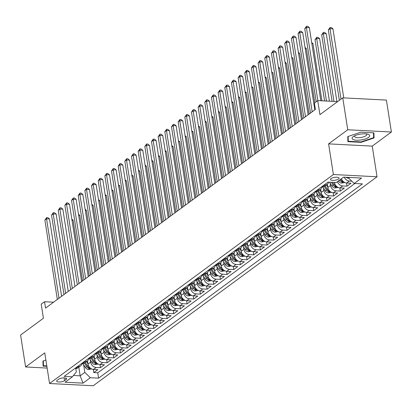 <?xml version="1.0" encoding="UTF-8"?>
<svg xmlns="http://www.w3.org/2000/svg" width="412" height="412" viewBox="0 0 412 412"><rect width="100%" height="100%" fill="white"/><g stroke="black" fill="none" stroke-linecap="round" stroke-linejoin="round"><path stroke-width="0.62" d="M331.016 178.602A4.383 1.447 171.1 0 0 330.46 179.472A4.383 1.447 171.1 0 0 333.797 180.358A4.383 1.447 171.1 0 0 338.566 178.988A4.383 1.447 171.1 0 0 339.117 178.118A4.383 1.447 171.1 0 0 335.785 177.232A4.383 1.447 171.1 0 0 331.016 178.602M391.4 132.01L386.399 100.08L342.753 97.84L347.754 129.77L328.596 143.876L333.396 174.528L377.042 176.769L372.242 146.116L391.4 132.01L347.754 129.77M333.396 174.528L49.558 383.515L93.205 385.756L377.042 176.769M49.558 383.515L44.754 352.863L25.601 366.968L47.138 368.071M25.601 366.968L20.6 335.038L43.42 318.234L41.221 304.185L44.553 301.733L45.552 308.119L315.401 109.432L314.402 103.046L317.729 100.595L319.933 114.644L342.753 97.84M87.473 360.845L87.977 364.079A5.48 4.367 53.6 0 0 93.498 369.43L97.804 369.652L93.807 372.592L93.308 369.415M90.274 359.748L90.645 362.117A5.48 4.367 53.6 0 0 96.161 367.468L100.466 367.689L99.972 364.507M100.466 367.689L104.468 364.744L100.162 364.522A5.48 4.367 53.6 0 1 94.642 359.171L94.137 355.937M100.796 351.029L101.306 354.269A5.48 4.367 53.6 0 0 106.821 359.619L111.132 359.836L107.13 362.781L106.636 359.604M107.46 346.126L107.97 349.361A5.48 4.367 53.6 0 0 113.485 354.711L117.791 354.933L113.794 357.873L113.295 354.696M114.124 341.218L114.629 344.453A5.48 4.367 53.6 0 0 120.15 349.803L124.455 350.025L120.459 352.971L119.959 349.793M120.788 336.316L121.293 339.55A5.48 4.367 53.6 0 0 126.814 344.901L131.119 345.122L127.123 348.063L126.623 344.885M127.452 331.408L127.957 334.642A5.48 4.367 53.6 0 0 133.478 339.993L137.783 340.214L133.782 343.16L133.287 339.982M134.111 326.5L134.621 329.739A5.48 4.367 53.6 0 0 140.137 335.09L144.442 335.311L140.446 338.252L139.946 335.074M140.775 321.597L141.28 324.831A5.48 4.367 53.6 0 0 146.801 330.182L151.106 330.403L147.11 333.344L146.61 330.167M147.439 316.689L147.944 319.923A5.48 4.367 53.6 0 0 153.465 325.274L157.77 325.495L153.774 328.441L153.274 325.264M154.103 311.786L154.608 315.02A5.48 4.367 53.6 0 0 160.129 320.371L164.434 320.593L160.433 323.533L159.938 320.356M160.762 306.878L161.272 310.112A5.48 4.367 53.6 0 0 166.788 315.463L171.093 315.685L167.097 318.631L166.602 315.453M167.427 301.97L167.936 305.21A5.48 4.367 53.6 0 0 173.452 310.56L177.757 310.782L173.761 313.723L173.261 310.545M174.091 297.067L174.595 300.302A5.48 4.367 53.6 0 0 180.116 305.653L184.422 305.874L180.425 308.82L179.926 305.637M180.755 292.159L181.259 295.394A5.48 4.367 53.6 0 0 186.78 300.745L191.086 300.966L187.084 303.912L186.59 300.734M187.414 287.257L187.923 290.491A5.48 4.367 53.6 0 0 193.439 295.842L197.75 296.063L193.748 299.004L193.254 295.826M194.078 282.349L194.588 285.583A5.48 4.367 53.6 0 0 200.103 290.934L204.409 291.155L200.412 294.101L199.913 290.923M200.742 277.441L201.247 280.68A5.48 4.367 53.6 0 0 206.767 286.031L211.073 286.252L207.076 289.193L206.577 286.016M207.406 272.538L207.911 275.772A5.48 4.367 53.6 0 0 213.431 281.123L217.737 281.344L213.74 284.29L213.241 281.108M214.07 267.63L214.575 270.869A5.48 4.367 53.6 0 0 220.096 276.22L224.401 276.437L220.399 279.382L219.905 276.205M220.729 262.727L221.239 265.961A5.48 4.367 53.6 0 0 226.755 271.312L231.06 271.534L227.064 274.474L226.564 271.297M227.393 257.819L227.898 261.053A5.48 4.367 53.6 0 0 233.419 266.404L237.724 266.626L233.728 269.572L233.228 266.394M234.057 252.917L234.562 256.151A5.48 4.367 53.6 0 0 240.083 261.502L244.388 261.723L240.392 264.664L239.892 261.486M240.721 248.009L241.226 251.243A5.48 4.367 53.6 0 0 246.747 256.594L251.052 256.815L247.051 259.761L246.556 256.578M247.38 243.101L247.89 246.34A5.48 4.367 53.6 0 0 253.406 251.691L257.711 251.907L253.715 254.853L253.22 251.675M254.044 238.198L254.554 241.432A5.48 4.367 53.6 0 0 260.07 246.783L264.375 247.004L260.379 249.945L259.879 246.767M260.708 233.29L261.213 236.524A5.48 4.367 53.6 0 0 266.734 241.875L271.039 242.096L267.043 245.042L266.543 241.865M267.373 228.387L267.877 231.621A5.48 4.367 53.6 0 0 273.398 236.972L277.703 237.194L273.702 240.134L273.207 236.957M274.031 223.479L274.541 226.713A5.48 4.367 53.6 0 0 280.057 232.064L284.368 232.286L280.366 235.231L279.872 232.054M280.696 218.571L281.205 221.81A5.48 4.367 53.6 0 0 286.721 227.161L291.026 227.383L287.03 230.323L286.531 227.146M287.36 213.668L287.864 216.903A5.48 4.367 53.6 0 0 293.385 222.253L297.691 222.475L293.694 225.421L293.195 222.238M294.024 208.76L294.529 211.995A5.48 4.367 53.6 0 0 300.049 217.345L304.355 217.567L300.358 220.513L299.859 217.335M300.688 203.858L301.193 207.092A5.48 4.367 53.6 0 0 306.713 212.443L311.019 212.664L307.017 215.605L306.523 212.427M307.347 198.95L307.857 202.184A5.48 4.367 53.6 0 0 313.372 207.535L317.678 207.756L313.681 210.702L313.182 207.524M314.011 194.042L314.516 197.281A5.48 4.367 53.6 0 0 320.036 202.632L324.342 202.853L320.345 205.794L319.846 202.616M320.675 189.139L321.18 192.373A5.48 4.367 53.6 0 0 326.701 197.724L331.006 197.945L327.01 200.891L326.51 197.708M327.339 184.231L327.844 187.465A5.48 4.367 53.6 0 0 333.365 192.816L337.67 193.037L333.668 195.983L333.174 192.806M334.493 182.454L334.508 182.562A5.48 4.367 53.6 0 0 340.024 187.913L344.329 188.135L340.333 191.075L339.838 187.898M341.44 178.731A5.48 4.367 53.6 0 0 346.688 183.005L350.993 183.227L346.997 186.173L346.497 182.995M64.535 380.662L66.002 379.586A4.244 1.401 171.1 0 0 66.538 378.741A4.244 1.401 171.1 0 0 63.304 377.881A4.244 1.401 171.1 0 0 58.684 379.21L57.222 380.286A4.244 1.401 171.1 0 0 56.681 381.131A4.244 1.401 171.1 0 0 59.915 381.986A4.244 1.401 171.1 0 0 64.535 380.662L64.097 377.866M78.81 367.226L80.16 375.821L84.82 372.386L90.341 377.737L98.597 378.159L362.447 183.891L354.191 183.464L361.52 178.066L343.587 177.15L336.259 182.547L328.003 182.119L64.154 376.393L72.409 376.815L76.328 371.948L75.787 368.513M90.341 377.737L83.013 383.134L65.081 382.212L72.409 376.815M330.136 183.134L330.512 185.503L327.844 187.465M323.477 188.042L323.847 190.411L321.18 192.373M316.813 192.95L317.183 195.319L314.516 197.281M310.148 197.853L310.519 200.222L307.857 202.184M303.484 202.761L303.855 205.13L301.193 207.092M296.825 207.663L297.196 210.032L294.529 211.995M290.161 212.571L290.532 214.94L287.864 216.903M283.497 217.479L283.868 219.848L281.205 221.81M276.833 222.382L277.204 224.751L274.541 226.713M270.174 227.29L270.545 229.659L267.877 231.621M263.51 232.193L263.881 234.562L261.213 236.524M256.846 237.101L257.217 239.47L254.554 241.432M250.182 242.009L250.553 244.378L247.89 246.34M243.518 246.912L243.894 249.281L241.226 251.243M236.859 251.82L237.23 254.189L234.562 256.151M230.195 256.722L230.565 259.091L227.898 261.053M223.531 261.63L223.901 263.999L221.239 265.961M216.867 266.533L217.237 268.902L214.575 270.869M210.208 271.441L210.578 273.81L207.911 275.772M203.543 276.349L203.914 278.718L201.247 280.68M196.879 281.252L197.25 283.621L194.588 285.583M190.215 286.16L190.586 288.529L187.923 290.491M183.556 291.063L183.927 293.432L181.259 295.394M176.892 295.971L177.263 298.339L174.595 300.302M170.228 300.878L170.599 303.247L167.936 305.21M163.564 305.781L163.935 308.15L161.272 310.112M156.9 310.689L157.276 313.058L154.608 315.02M150.241 315.592L150.612 317.961L147.944 319.923M143.577 320.5L143.948 322.869L141.28 324.831M136.913 325.408L137.284 327.777L134.621 329.739M130.249 330.311L130.619 332.68L127.957 334.642M123.59 335.219L123.96 337.588L121.293 339.55M116.926 340.121L117.296 342.49L114.629 344.453M110.261 345.029L110.632 347.398L107.97 349.361M103.597 349.932L103.968 352.306L101.306 354.269M96.938 354.84L97.309 357.209L94.642 359.171M93.807 372.592L97.757 372.798L354.856 183.5M351.827 181.172L349.355 181.043A5.48 4.367 -126.4 0 1 344.267 177.186M346.997 186.173L342.691 185.951A5.48 4.367 -126.4 0 1 337.443 181.671M340.333 191.075L336.027 190.854A5.48 4.367 -126.4 0 1 330.512 185.503M333.668 195.983L329.363 195.762A5.48 4.367 -126.4 0 1 323.847 190.411M327.01 200.891L322.704 200.67A5.48 4.367 -126.4 0 1 317.183 195.319M320.345 205.794L316.04 205.573A5.48 4.367 -126.4 0 1 310.519 200.222M313.681 210.702L309.376 210.481A5.48 4.367 -126.4 0 1 303.855 205.13M307.017 215.605L302.712 215.383A5.48 4.367 -126.4 0 1 297.196 210.032M300.358 220.513L296.048 220.291A5.48 4.367 -126.4 0 1 290.532 214.94M293.694 225.421L289.389 225.199A5.48 4.367 -126.4 0 1 283.868 219.848M287.03 230.323L282.725 230.102A5.48 4.367 -126.4 0 1 277.204 224.751M280.366 235.231L276.061 235.01A5.48 4.367 -126.4 0 1 270.545 229.659M273.702 240.134L269.397 239.913A5.48 4.367 -126.4 0 1 263.881 234.562M267.043 245.042L262.738 244.821A5.48 4.367 -126.4 0 1 257.217 239.47M260.379 249.945L256.073 249.729A5.48 4.367 -126.4 0 1 250.553 244.378M253.715 254.853L249.409 254.631A5.48 4.367 -126.4 0 1 243.894 249.281M247.051 259.761L242.745 259.539A5.48 4.367 -126.4 0 1 237.23 254.189M240.392 264.664L236.086 264.442A5.48 4.367 -126.4 0 1 230.565 259.091M233.728 269.572L229.422 269.35A5.48 4.367 -126.4 0 1 223.901 263.999M227.064 274.474L222.758 274.253A5.48 4.367 -126.4 0 1 217.237 268.902M220.399 279.382L216.094 279.161A5.48 4.367 -126.4 0 1 210.578 273.81M213.74 284.29L209.43 284.069A5.48 4.367 -126.4 0 1 203.914 278.718M207.076 289.193L202.771 288.972A5.48 4.367 -126.4 0 1 197.25 283.621M200.412 294.101L196.107 293.88A5.48 4.367 -126.4 0 1 190.586 288.529M193.748 299.004L189.443 298.782A5.48 4.367 -126.4 0 1 183.927 293.432M187.084 303.912L182.779 303.69A5.48 4.367 -126.4 0 1 177.263 298.339M180.425 308.82L176.12 308.598A5.48 4.367 -126.4 0 1 170.599 303.247M173.761 313.723L169.456 313.501A5.48 4.367 -126.4 0 1 163.935 308.15M167.097 318.631L162.792 318.409A5.48 4.367 -126.4 0 1 157.276 313.058M160.433 323.533L156.127 323.312A5.48 4.367 -126.4 0 1 150.612 317.961M153.774 328.441L149.468 328.22A5.48 4.367 -126.4 0 1 143.948 322.869M147.11 333.344L142.804 333.128A5.48 4.367 -126.4 0 1 137.284 327.777M140.446 338.252L136.14 338.031A5.48 4.367 -126.4 0 1 130.619 332.68M133.782 343.16L129.476 342.938A5.48 4.367 -126.4 0 1 123.96 337.588M127.123 348.063L122.812 347.841A5.48 4.367 -126.4 0 1 117.296 342.49M120.459 352.971L116.153 352.749A5.48 4.367 -126.4 0 1 110.632 347.398M113.794 357.873L109.489 357.657A5.48 4.367 -126.4 0 1 103.968 352.306M107.13 362.781L102.825 362.56A5.48 4.367 -126.4 0 1 97.309 357.209M77.569 366.51L78.234 366.546A5.48 4.367 53.6 0 0 80.68 365.851A5.48 4.367 53.6 0 0 82.101 363.595M74.907 368.472L75.566 368.508A5.48 4.367 53.6 0 0 78.012 367.813L80.68 365.851M81.566 363.569L82.23 363.6A5.48 4.367 53.6 0 0 84.676 362.905L87.344 360.943A5.48 4.367 -126.4 0 1 84.893 361.638L84.233 361.607M88.23 358.661L88.894 358.697A5.48 4.367 53.6 0 0 91.34 357.997L94.008 356.035A5.48 4.367 -126.4 0 1 91.557 356.735L90.898 356.699M94.894 353.759L95.553 353.79A5.48 4.367 53.6 0 0 98.005 353.094L100.667 351.132A5.48 4.367 -126.4 0 1 98.221 351.827L97.556 351.797M101.558 348.851L102.217 348.887A5.48 4.367 53.6 0 0 104.669 348.186L107.331 346.224A5.48 4.367 -126.4 0 1 104.885 346.925L104.221 346.889M108.217 343.943L108.881 343.979A5.48 4.367 53.6 0 0 111.328 343.284L113.995 341.321A5.48 4.367 -126.4 0 1 111.544 342.017L110.885 341.981M114.881 339.04L115.545 339.076A5.48 4.367 53.6 0 0 117.992 338.376L120.659 336.413A5.48 4.367 -126.4 0 1 118.208 337.109L117.549 337.078M121.545 334.132L122.21 334.168A5.48 4.367 53.6 0 0 124.656 333.468L127.318 331.506A5.48 4.367 -126.4 0 1 124.872 332.206L124.213 332.17M128.209 329.229L128.868 329.26A5.48 4.367 53.6 0 0 131.32 328.565L133.982 326.603A5.48 4.367 -126.4 0 1 131.536 327.298L130.872 327.267M134.873 324.321L135.533 324.357A5.48 4.367 53.6 0 0 137.979 323.657L140.647 321.695A5.48 4.367 -126.4 0 1 138.2 322.395L137.536 322.359M141.532 319.418L142.197 319.449A5.48 4.367 53.6 0 0 144.643 318.754L147.311 316.792A5.48 4.367 -126.4 0 1 144.859 317.487L144.2 317.456M148.196 314.511L148.861 314.547A5.48 4.367 53.6 0 0 151.307 313.846L153.97 311.884A5.48 4.367 -126.4 0 1 151.523 312.584L150.864 312.548M154.861 309.603L155.52 309.639A5.48 4.367 53.6 0 0 157.971 308.943L160.634 306.976A5.48 4.367 -126.4 0 1 158.187 307.676L157.523 307.64M161.525 304.7L162.184 304.731A5.48 4.367 53.6 0 0 164.63 304.035L167.298 302.073A5.48 4.367 -126.4 0 1 164.852 302.769L164.187 302.738M168.184 299.792L168.848 299.828A5.48 4.367 53.6 0 0 171.294 299.127L173.962 297.165A5.48 4.367 -126.4 0 1 171.51 297.866L170.851 297.83M174.848 294.889L175.512 294.92A5.48 4.367 53.6 0 0 177.958 294.225L180.626 292.262A5.48 4.367 -126.4 0 1 178.175 292.958L177.515 292.927M181.512 289.981L182.171 290.017A5.48 4.367 53.6 0 0 184.622 289.317L187.285 287.355A5.48 4.367 -126.4 0 1 184.839 288.055L184.174 288.019M188.176 285.073L188.835 285.109A5.48 4.367 53.6 0 0 191.286 284.414L193.949 282.452A5.48 4.367 -126.4 0 1 191.503 283.147L190.838 283.111M194.84 280.17L195.499 280.201A5.48 4.367 53.6 0 0 197.945 279.506L200.613 277.544A5.48 4.367 -126.4 0 1 198.162 278.239L197.502 278.208M201.499 275.262L202.163 275.298A5.48 4.367 53.6 0 0 204.609 274.598L207.277 272.636A5.48 4.367 -126.4 0 1 204.826 273.336L204.167 273.3M208.163 270.36L208.827 270.39A5.48 4.367 53.6 0 0 211.274 269.695L213.936 267.733A5.48 4.367 -126.4 0 1 211.49 268.428L210.831 268.397M214.827 265.452L215.486 265.488A5.48 4.367 53.6 0 0 217.938 264.787L220.6 262.825A5.48 4.367 -126.4 0 1 218.154 263.526L217.49 263.489M221.491 260.544L222.15 260.58A5.48 4.367 53.6 0 0 224.597 259.884L227.264 257.922A5.48 4.367 -126.4 0 1 224.818 258.618L224.154 258.582M228.15 255.641L228.815 255.672A5.48 4.367 53.6 0 0 231.261 254.977L233.928 253.014A5.48 4.367 -126.4 0 1 231.477 253.71L230.818 253.679M234.814 250.733L235.479 250.769A5.48 4.367 53.6 0 0 237.925 250.069L240.587 248.106A5.48 4.367 -126.4 0 1 238.141 248.807L237.482 248.771M241.478 245.83L242.138 245.861A5.48 4.367 53.6 0 0 244.589 245.166L247.252 243.204A5.48 4.367 -126.4 0 1 244.805 243.899L244.141 243.868M248.142 240.922L248.802 240.958A5.48 4.367 53.6 0 0 251.248 240.258L253.916 238.296A5.48 4.367 -126.4 0 1 251.469 238.996L250.805 238.96M254.801 236.019L255.466 236.05A5.48 4.367 53.6 0 0 257.912 235.355L260.58 233.393A5.48 4.367 -126.4 0 1 258.128 234.088L257.469 234.052M261.466 231.111L262.13 231.147A5.48 4.367 53.6 0 0 264.576 230.447L267.244 228.485A5.48 4.367 -126.4 0 1 264.792 229.18L264.133 229.149M268.13 226.203L268.789 226.24A5.48 4.367 53.6 0 0 271.24 225.539L273.903 223.577A5.48 4.367 -126.4 0 1 271.457 224.277L270.792 224.241M274.794 221.301L275.453 221.332A5.48 4.367 53.6 0 0 277.904 220.636L280.567 218.674A5.48 4.367 -126.4 0 1 278.121 219.369L277.456 219.338M281.458 216.393L282.117 216.429A5.48 4.367 53.6 0 0 284.563 215.728L287.231 213.766A5.48 4.367 -126.4 0 1 284.785 214.467L284.12 214.431M288.117 211.49L288.781 211.521A5.48 4.367 53.6 0 0 291.227 210.826L293.895 208.863A5.48 4.367 -126.4 0 1 291.444 209.559L290.784 209.528M294.781 206.582L295.445 206.618A5.48 4.367 53.6 0 0 297.891 205.918L300.554 203.955A5.48 4.367 -126.4 0 1 298.108 204.656L297.449 204.62M301.445 201.674L302.104 201.71A5.48 4.367 53.6 0 0 304.556 201.015L307.218 199.053A5.48 4.367 -126.4 0 1 304.772 199.748L304.108 199.712M308.109 196.771L308.768 196.802A5.48 4.367 53.6 0 0 311.214 196.107L313.882 194.145A5.48 4.367 -126.4 0 1 311.436 194.84L310.772 194.809M314.768 191.863L315.432 191.899A5.48 4.367 53.6 0 0 317.879 191.199L320.546 189.237A5.48 4.367 -126.4 0 1 318.095 189.937L317.436 189.901M321.432 186.96L322.096 186.991A5.48 4.367 53.6 0 0 324.543 186.296L327.205 184.334A5.48 4.367 -126.4 0 1 324.759 185.029L324.1 184.998M83.61 364.651L84.82 372.386M337.624 101.615L317.729 100.595M53.596 302.197L44.553 301.733M73.485 375.476L80.16 375.821L83.013 383.134M348.562 177.402L348.67 178.113L349.567 177.454M97.757 372.798L98.597 378.159M88.765 358.692A5.48 4.367 -126.4 0 1 87.344 360.943M95.43 353.784A5.48 4.367 -126.4 0 1 94.008 356.035M102.088 348.876A5.48 4.367 -126.4 0 1 100.667 351.132M108.753 343.974A5.48 4.367 -126.4 0 1 107.331 346.224M115.417 339.066A5.48 4.367 -126.4 0 1 113.995 341.321M122.081 334.163A5.48 4.367 -126.4 0 1 120.659 336.413M128.745 329.255A5.48 4.367 -126.4 0 1 127.318 331.506M135.404 324.347A5.48 4.367 -126.4 0 1 133.982 326.603M142.068 319.444A5.48 4.367 -126.4 0 1 140.647 321.695M148.732 314.536A5.48 4.367 -126.4 0 1 147.311 316.792M155.396 309.633A5.48 4.367 -126.4 0 1 153.97 311.884M162.055 304.726A5.48 4.367 -126.4 0 1 160.634 306.976M168.719 299.823A5.48 4.367 -126.4 0 1 167.298 302.073M175.383 294.915A5.48 4.367 -126.4 0 1 173.962 297.165M182.047 290.007A5.48 4.367 -126.4 0 1 180.626 292.262M188.706 285.104A5.48 4.367 -126.4 0 1 187.285 287.355M195.37 280.196A5.48 4.367 -126.4 0 1 193.949 282.452M202.035 275.293A5.48 4.367 -126.4 0 1 200.613 277.544M208.699 270.385A5.48 4.367 -126.4 0 1 207.277 272.636M215.363 265.477A5.48 4.367 -126.4 0 1 213.936 267.733M222.022 260.575A5.48 4.367 -126.4 0 1 220.6 262.825M228.686 255.667A5.48 4.367 -126.4 0 1 227.264 257.922M235.35 250.764A5.48 4.367 -126.4 0 1 233.928 253.014M242.014 245.856A5.48 4.367 -126.4 0 1 240.587 248.106M248.673 240.948A5.48 4.367 -126.4 0 1 247.252 243.204M255.337 236.045A5.48 4.367 -126.4 0 1 253.916 238.296M262.001 231.137A5.48 4.367 -126.4 0 1 260.58 233.393M268.665 226.234A5.48 4.367 -126.4 0 1 267.244 228.485M275.324 221.326A5.48 4.367 -126.4 0 1 273.903 223.577M281.988 216.418A5.48 4.367 -126.4 0 1 280.567 218.674M288.652 211.516A5.48 4.367 -126.4 0 1 287.231 213.766M295.316 206.608A5.48 4.367 -126.4 0 1 293.895 208.863M301.981 201.705A5.48 4.367 -126.4 0 1 300.554 203.955M308.639 196.797A5.48 4.367 -126.4 0 1 307.218 199.053M315.304 191.894A5.48 4.367 -126.4 0 1 313.882 194.145M321.968 186.986A5.48 4.367 -126.4 0 1 320.546 189.237M328.611 182.15A5.48 4.367 -126.4 0 1 327.205 184.334M354.191 183.464L348.67 178.113M45.881 360.042L42.941 361.036L43.085 366.108L46.86 366.299M328.596 143.876L372.242 146.116M360.773 132.195L347.769 136.593L347.913 141.666L361.056 142.341L374.06 137.943L373.916 132.87L360.773 132.195M373.519 134.508L374.06 137.943M360.994 141.924L361.056 142.341M61.609 296.295L49.502 218.973L46.556 218.818L58.988 298.226M44.887 220.044L46.68 217.572L46.556 218.818L44.887 220.044L57.325 299.452M46.68 217.572L47.859 217.634L49.502 218.973M87.941 363.853L86.541 361.535M91.655 368.956L88.369 369.518A3.631 2.894 -126.4 0 1 85.346 367.514L82.956 363.58M82.596 280.845L73.099 220.183L71.976 220.126M84.47 363.049L86.613 366.582A3.631 2.894 53.6 0 0 88.729 368.385L89.898 368.24L89.528 367.792A3.631 2.894 -126.4 0 1 87.411 365.995L85.274 362.467M71.822 219.148L73.099 220.183M46.793 365.887L43.445 365.712L43.311 360.907M42.992 362.792L43.445 365.712M353.29 139.575A8.904 2.941 171.1 0 0 365.351 138.947A8.904 2.941 171.1 0 0 368.457 134.446A8.904 2.941 171.1 0 0 367.597 134.157A8.904 2.941 171.1 0 0 353.599 136.351A8.904 2.941 171.1 0 0 353.29 139.575M354.917 135.651A6.092 2.014 171.1 0 0 354.619 136.444A6.092 2.014 171.1 0 0 355.443 137.258A6.092 2.014 171.1 0 0 362.375 137.206A6.092 2.014 171.1 0 0 366.659 134.559A6.092 2.014 171.1 0 0 366.129 133.895M373.473 132.849L373.612 137.665L361.015 141.924L348.274 141.27L348.14 136.465M347.821 138.35L348.274 141.27M68.274 291.387L56.166 214.065L53.215 213.916L65.652 293.318M51.551 215.141L53.344 212.664L53.215 213.916L51.551 215.141L63.984 294.544M53.344 212.664L54.523 212.726L56.166 214.065M74.938 286.479L62.83 209.157L59.879 209.008L72.316 288.41M58.216 210.233L60.003 207.761L59.879 209.008L58.216 210.233L70.648 289.641M60.003 207.761L61.187 207.823L62.83 209.157M81.602 281.576L69.494 204.254L66.543 204.1L78.975 283.507M64.88 205.331L66.667 202.853L66.543 204.1L64.88 205.331L77.312 284.733M66.667 202.853L67.846 202.915L69.494 204.254M88.266 276.668L76.153 199.346L73.207 199.197L85.639 278.6M71.539 200.423L73.331 197.951L73.207 199.197L71.539 200.423L83.976 279.825M73.331 197.951L74.51 198.007L76.153 199.346M94.605 358.945L93.2 356.627M98.319 364.053L95.033 364.61A3.631 2.894 -126.4 0 1 92.01 362.606L89.62 358.672M89.26 275.937L79.758 215.275L78.641 215.219M91.129 358.141L93.272 361.674A3.631 2.894 53.6 0 0 95.388 363.477L96.557 363.338L96.192 362.89A3.631 2.894 -126.4 0 1 94.075 361.087L91.938 357.559M78.486 214.24L79.758 215.275M101.27 354.042L99.864 351.724M104.983 359.146L101.697 359.707A3.631 2.894 -126.4 0 1 98.669 357.704L96.284 353.764M95.924 271.029L86.422 210.372L85.305 210.311M97.793 353.238L99.936 356.771A3.631 2.894 53.6 0 0 102.052 358.569L103.221 358.43L102.856 357.982A3.631 2.894 -126.4 0 1 100.739 356.179L98.597 352.657M85.15 209.337L86.422 210.372M107.934 349.134L106.528 346.816M111.642 354.243L108.361 354.799A3.631 2.894 -126.4 0 1 105.333 352.796L102.949 348.861M102.583 266.126L93.086 205.464L91.969 205.408M104.457 348.331L106.6 351.863A3.631 2.894 53.6 0 0 108.716 353.666L109.886 353.522L109.515 353.079A3.631 2.894 -126.4 0 1 107.398 351.276L105.261 347.749M91.814 204.429L93.086 205.464M114.593 344.226L113.192 341.914M118.306 349.335L115.025 349.896A3.631 2.894 -126.4 0 1 111.997 347.888L109.613 343.953M109.247 261.218L99.75 200.556L98.628 200.5M111.122 343.423L113.264 346.956A3.631 2.894 53.6 0 0 115.381 348.758L116.55 348.619L116.179 348.171A3.631 2.894 -126.4 0 1 114.062 346.368L111.925 342.846M98.478 199.521L99.75 200.556M94.925 271.766L82.817 194.443L79.871 194.289L92.303 273.697M78.203 195.515L79.995 193.043L79.871 194.289L78.203 195.515L90.64 274.922M79.995 193.043L81.174 193.104L82.817 194.443M121.257 339.323L119.851 337.006M124.97 344.427L121.684 344.988A3.631 2.894 -126.4 0 1 118.661 342.985L116.272 339.05M115.911 256.315L106.409 195.654L105.292 195.597M117.781 338.52L119.928 342.053A3.631 2.894 53.6 0 0 122.045 343.855L123.214 343.711L122.843 343.263A3.631 2.894 -126.4 0 1 120.726 341.466L118.589 337.938M105.137 194.618L106.409 195.654M101.589 266.858L89.481 189.535L86.53 189.386L98.968 268.789M84.867 190.612L86.659 188.14L86.53 189.386L84.867 190.612L97.299 270.014M86.659 188.14L87.838 188.196L89.481 189.535M127.921 334.415L126.515 332.098M131.634 339.524L128.348 340.08A3.631 2.894 -126.4 0 1 125.325 338.077L122.936 334.142M122.575 251.408L113.073 190.746L111.956 190.689M124.445 333.612L126.587 337.145A3.631 2.894 53.6 0 0 128.704 338.947L129.873 338.808L129.507 338.36A3.631 2.894 -126.4 0 1 127.39 336.558L125.248 333.03M111.801 189.711L113.073 190.746M108.253 261.955L96.145 184.627L93.194 184.478L105.632 263.886M91.531 185.704L93.318 183.232L93.194 184.478L91.531 185.704L103.963 265.112M93.318 183.232L94.497 183.294L96.145 184.627M134.585 329.512L133.179 327.195M138.298 334.616L135.012 335.177A3.631 2.894 -126.4 0 1 131.984 333.174L129.6 329.234M129.234 246.5L119.737 185.843L118.62 185.781M131.109 328.709L133.251 332.242A3.631 2.894 53.6 0 0 135.368 334.039L136.537 333.9L136.166 333.452A3.631 2.894 -126.4 0 1 134.049 331.65L131.912 328.127M118.465 184.808L119.737 185.843M114.917 257.047L102.804 179.725L99.859 179.575L112.291 258.978M98.19 180.801L99.982 178.324L99.859 179.575L98.19 180.801L110.627 260.204M99.982 178.324L101.161 178.386L102.804 179.725M141.249 324.604L139.843 322.287M144.957 329.713L141.677 330.269A3.631 2.894 -126.4 0 1 138.648 328.266L136.264 324.332M135.898 241.597L126.402 180.935L125.279 180.878M137.773 323.801L139.915 327.334A3.631 2.894 53.6 0 0 142.032 329.137L143.201 328.992L142.83 328.549A3.631 2.894 -126.4 0 1 140.713 326.747L138.576 323.219M125.13 179.9L126.402 180.935M121.576 252.139L109.468 174.817L106.523 174.667L118.955 254.07M104.854 175.893L106.646 173.421L106.523 174.667L104.854 175.893L117.291 255.296M106.646 173.421L107.826 173.483L109.468 174.817M128.24 247.236L116.133 169.914L113.182 169.759L125.619 249.167M111.518 170.985L113.31 168.513L113.182 169.759L111.518 170.985L123.95 250.393M113.31 168.513L114.49 168.575L116.133 169.914M134.904 242.328L122.797 165.006L119.846 164.857L132.283 244.259M118.182 166.082L119.969 163.61L119.846 164.857L118.182 166.082L130.614 245.485M119.969 163.61L121.149 163.667L122.797 165.006M141.568 237.425L129.461 160.103L126.51 159.949L138.942 239.357M124.841 161.174L126.633 158.702L126.51 159.949L124.841 161.174L137.278 240.582M126.633 158.702L127.813 158.764L129.461 160.103M148.227 232.517L136.12 155.195L133.174 155.046L145.606 234.449M131.505 156.272L133.297 153.794L133.174 155.046L131.505 156.272L143.942 235.674M133.297 153.794L134.477 153.856L136.12 155.195M154.891 227.609L142.784 150.287L139.833 150.138L152.27 229.541M138.169 151.364L139.962 148.892L139.833 150.138L138.169 151.364L150.601 230.772M139.962 148.892L141.141 148.953L142.784 150.287M161.555 222.707L149.448 145.385L146.497 145.23L158.934 224.638M144.833 146.461L146.62 143.984L146.497 145.23L144.833 146.461L157.266 225.864M146.62 143.984L147.805 144.046L149.448 145.385M168.22 217.799L156.112 140.477L153.161 140.327L165.593 219.73M151.498 141.553L153.285 139.081L153.161 140.327L151.498 141.553L163.93 220.956M153.285 139.081L154.464 139.138L156.112 140.477M174.884 212.896L162.771 135.574L159.825 135.419L172.257 214.827M158.157 136.645L159.949 134.173L159.825 135.419L158.157 136.645L170.594 216.053M159.949 134.173L161.128 134.235L162.771 135.574M181.543 207.988L169.435 130.666L166.489 130.516L178.921 209.919M164.821 131.742L166.613 129.265L166.489 130.516L164.821 131.742L177.258 211.145M166.613 129.265L167.792 129.327L169.435 130.666M188.207 203.08L176.099 125.758L173.148 125.609L185.585 205.011M171.485 126.834L173.277 124.362L173.148 125.609L171.485 126.834L183.917 206.242M173.277 124.362L174.456 124.424L176.099 125.758M194.871 198.177L182.763 120.855L179.812 120.701L192.25 200.108M178.149 121.931L179.936 119.454L179.812 120.701L178.149 121.931L190.581 201.334M179.936 119.454L181.115 119.516L182.763 120.855M147.908 319.697L146.507 317.384M151.621 324.805L148.335 325.367A3.631 2.894 -126.4 0 1 145.312 323.358L142.923 319.424M142.562 236.689L133.066 176.027L131.943 175.97M144.437 318.893L146.579 322.431A3.631 2.894 53.6 0 0 148.696 324.229L149.865 324.089L149.494 323.641A3.631 2.894 -126.4 0 1 147.378 321.839L145.24 318.316M131.788 174.992L133.066 176.027M154.572 314.794L153.166 312.476M158.285 319.903L155 320.459A3.631 2.894 -126.4 0 1 151.977 318.455L149.587 314.521M149.226 231.786L139.725 171.124L138.607 171.068M151.096 313.99L153.238 317.523A3.631 2.894 53.6 0 0 155.355 319.326L156.524 319.182L156.158 318.733A3.631 2.894 -126.4 0 1 154.042 316.936L151.904 313.408M138.453 170.089L139.725 171.124M161.236 309.886L159.83 307.568M164.949 314.995L161.664 315.551A3.631 2.894 -126.4 0 1 158.635 313.547L156.251 309.613M155.891 226.878L146.389 166.216L145.271 166.16M157.76 309.082L159.902 312.615A3.631 2.894 53.6 0 0 162.019 314.418L163.188 314.279L162.817 313.831A3.631 2.894 -126.4 0 1 160.701 312.028L158.563 308.5M145.117 165.181L146.389 166.216M167.9 304.983L166.494 302.666M171.608 310.087L168.328 310.648A3.631 2.894 -126.4 0 1 165.3 308.645L162.915 304.705M162.549 221.97L153.053 161.313L151.93 161.257M164.424 304.18L166.566 307.713A3.631 2.894 53.6 0 0 168.683 309.515L169.852 309.371L169.481 308.923A3.631 2.894 -126.4 0 1 167.365 307.12L165.227 303.598M151.781 160.278L153.053 161.313M174.559 300.075L173.158 297.758M178.272 305.184L174.987 305.74A3.631 2.894 -126.4 0 1 171.964 303.737L169.574 299.802M169.214 217.067L159.717 156.405L158.594 156.349M171.088 299.272L173.231 302.805A3.631 2.894 53.6 0 0 175.347 304.607L176.516 304.468L176.145 304.02A3.631 2.894 -126.4 0 1 174.029 302.217L171.892 298.69M158.445 155.37L159.717 156.405M181.223 295.167L179.817 292.855M184.937 300.276L181.651 300.837A3.631 2.894 -126.4 0 1 178.628 298.834L176.238 294.894M175.878 212.159L166.376 151.498L165.258 151.441M177.747 294.364L179.889 297.902A3.631 2.894 53.6 0 0 182.006 299.699L183.175 299.56L182.81 299.112A3.631 2.894 -126.4 0 1 180.693 297.309L178.556 293.787M165.104 150.462L166.376 151.498M187.887 290.264L186.482 287.947M191.601 295.373L188.315 295.929A3.631 2.894 -126.4 0 1 185.287 293.926L182.902 289.991M182.542 207.257L173.04 146.595L171.922 146.538M184.411 289.461L186.554 292.994A3.631 2.894 53.6 0 0 188.67 294.796L189.839 294.652L189.474 294.204A3.631 2.894 -126.4 0 1 187.357 292.407L185.215 288.879M171.768 145.56L173.04 146.595M194.552 285.356L193.146 283.039M198.26 290.465L194.979 291.026A3.631 2.894 -126.4 0 1 191.951 289.018L189.566 285.083M189.201 202.349L179.704 141.687L178.587 141.63M191.075 284.553L193.218 288.086A3.631 2.894 53.6 0 0 195.334 289.888L196.503 289.749L196.133 289.301A3.631 2.894 -126.4 0 1 194.016 287.499L191.879 283.971M178.432 140.652L179.704 141.687M201.21 280.454L199.81 278.136M204.924 285.557L201.643 286.119A3.631 2.894 -126.4 0 1 198.615 284.115L196.23 280.181M195.865 197.441L186.368 136.784L185.245 136.727M197.739 279.65L199.882 283.183A3.631 2.894 53.6 0 0 201.998 284.986L203.168 284.841L202.797 284.393A3.631 2.894 -126.4 0 1 200.68 282.591L198.543 279.068M185.096 135.749L186.368 136.784M207.875 275.546L206.469 273.228M211.588 280.654L208.302 281.211A3.631 2.894 -126.4 0 1 205.279 279.207L202.889 275.273M202.529 192.538L193.027 131.876L191.91 131.819M204.398 274.742L206.546 278.275A3.631 2.894 53.6 0 0 208.663 280.078L209.832 279.939L209.461 279.491A3.631 2.894 -126.4 0 1 207.344 277.688L205.207 274.16M191.755 130.841L193.027 131.876M214.539 270.643L213.133 268.325M218.252 275.746L214.966 276.308A3.631 2.894 -126.4 0 1 211.943 274.304L209.553 270.365M209.193 187.63L199.691 126.973L198.574 126.911M211.062 269.834L213.205 273.372A3.631 2.894 53.6 0 0 215.322 275.17L216.491 275.031L216.125 274.583A3.631 2.894 -126.4 0 1 214.008 272.78L211.866 269.257M198.419 125.938L199.691 126.973M221.203 265.735L219.797 263.417M224.916 270.844L221.63 271.4A3.631 2.894 -126.4 0 1 218.602 269.397L216.218 265.462M215.852 182.727L206.355 122.065L205.238 122.009M217.727 264.931L219.869 268.464A3.631 2.894 53.6 0 0 221.986 270.267L223.155 270.123L222.784 269.68A3.631 2.894 -126.4 0 1 220.667 267.877L218.53 264.349M205.083 121.03L206.355 122.065M201.535 193.269L189.422 115.947L186.476 115.798L198.908 195.2M184.808 117.023L186.6 114.551L186.476 115.798L184.808 117.023L197.245 196.426M186.6 114.551L187.779 114.608L189.422 115.947M208.194 188.366L196.086 111.044L193.14 110.89L205.573 190.298M191.472 112.115L193.264 109.644L193.14 110.89L191.472 112.115L203.909 191.523M193.264 109.644L194.443 109.705L196.086 111.044M214.858 183.458L202.75 106.136L199.799 105.987L212.237 185.39M198.136 107.213L199.928 104.741L199.799 105.987L198.136 107.213L210.568 186.615M199.928 104.741L201.108 104.797L202.75 106.136M221.522 178.55L209.414 101.228L206.463 101.079L218.901 180.482M204.8 102.305L206.587 99.833L206.463 101.079L204.8 102.305L217.232 181.713M206.587 99.833L207.766 99.895L209.414 101.228M227.867 260.827L226.461 258.515M231.575 265.936L228.294 266.497A3.631 2.894 -126.4 0 1 225.266 264.489L222.882 260.554M222.516 177.819L213.019 117.157L211.897 117.101M224.391 260.024L226.533 263.556A3.631 2.894 53.6 0 0 228.65 265.359L229.819 265.22L229.448 264.772A3.631 2.894 -126.4 0 1 227.331 262.969L225.194 259.447M211.747 116.122L213.019 117.157M234.526 255.924L233.125 253.607M238.239 261.028L234.953 261.589A3.631 2.894 -126.4 0 1 231.93 259.586L229.541 255.651M229.18 172.916L219.684 112.255L218.561 112.198M231.055 255.121L233.197 258.654A3.631 2.894 53.6 0 0 235.314 260.456L236.483 260.312L236.112 259.864A3.631 2.894 -126.4 0 1 233.995 258.067L231.858 254.539M218.406 111.219L219.684 112.255M241.19 251.016L239.784 248.699M244.903 256.125L241.617 256.681A3.631 2.894 -126.4 0 1 238.594 254.678L236.205 250.743M235.844 168.008L226.343 107.347L225.225 107.29M237.714 250.213L239.856 253.746A3.631 2.894 53.6 0 0 241.973 255.548L243.142 255.409L242.776 254.961A3.631 2.894 -126.4 0 1 240.66 253.159L238.522 249.631M225.07 106.311L226.343 107.347M247.854 246.113L246.448 243.796M251.567 251.217L248.282 251.778A3.631 2.894 -126.4 0 1 245.253 249.775L242.869 245.835M242.508 163.101L233.007 102.444L231.889 102.382M244.378 245.31L246.52 248.843A3.631 2.894 53.6 0 0 248.637 250.64L249.806 250.501L249.435 250.053A3.631 2.894 -126.4 0 1 247.318 248.251L245.181 244.728M231.735 101.409L233.007 102.444M228.186 173.648L216.079 96.326L213.128 96.171L225.56 175.579M211.459 97.402L213.251 94.925L213.128 96.171L211.459 97.402L223.896 176.805M213.251 94.925L214.431 94.987L216.079 96.326M254.518 241.205L253.112 238.888M258.226 246.314L254.946 246.87A3.631 2.894 -126.4 0 1 251.917 244.867L249.533 240.932M249.167 158.198L239.671 97.536L238.548 97.479M251.042 240.402L253.184 243.935A3.631 2.894 53.6 0 0 255.301 245.737L256.47 245.593L256.099 245.15A3.631 2.894 -126.4 0 1 253.983 243.348L251.845 239.82M238.399 96.501L239.671 97.536M234.845 168.74L222.738 91.418L219.792 91.268L232.224 170.671M218.123 92.494L219.915 90.022L219.792 91.268L218.123 92.494L230.56 171.897M219.915 90.022L221.095 90.079L222.738 91.418M261.177 236.297L259.776 233.985M264.89 241.406L261.605 241.968A3.631 2.894 -126.4 0 1 258.582 239.959L256.192 236.025M255.831 153.29L246.335 92.628L245.212 92.571M257.706 235.494L259.848 239.027A3.631 2.894 53.6 0 0 261.965 240.829L263.134 240.69L262.763 240.242A3.631 2.894 -126.4 0 1 260.647 238.44L258.509 234.917M245.063 91.593L246.335 92.628M241.509 163.837L229.402 86.515L226.451 86.36L238.888 165.768M224.787 87.586L226.579 85.114L226.451 86.36L224.787 87.586L237.219 166.994M226.579 85.114L227.759 85.176L229.402 86.515M267.841 231.395L266.435 229.077M271.554 236.498L268.269 237.06A3.631 2.894 -126.4 0 1 265.246 235.056L262.856 231.122M262.495 148.387L252.994 87.725L251.876 87.668M264.365 230.591L266.512 234.124A3.631 2.894 53.6 0 0 268.624 235.927L269.793 235.782L269.427 235.334A3.631 2.894 -126.4 0 1 267.311 233.537L265.173 230.009M251.722 86.69L252.994 87.725M248.173 158.929L236.066 81.607L233.115 81.458L245.552 160.86M231.451 82.683L233.243 80.211L233.115 81.458L231.451 82.683L243.883 162.086M233.243 80.211L234.423 80.268L236.066 81.607M274.505 226.487L273.099 224.169M278.218 231.595L274.933 232.152A3.631 2.894 -126.4 0 1 271.905 230.148L269.52 226.214M269.16 143.479L259.658 82.817L258.54 82.76M271.029 225.683L273.171 229.216A3.631 2.894 53.6 0 0 275.288 231.019L276.457 230.88L276.091 230.432A3.631 2.894 -126.4 0 1 273.975 228.629L271.832 225.101M258.386 81.782L259.658 82.817M254.837 154.026L242.73 76.699L239.779 76.55L252.211 155.957M238.115 77.775L239.902 75.303L239.779 76.55L238.115 77.775L250.548 157.183M239.902 75.303L241.082 75.365L242.73 76.699M281.169 221.584L279.763 219.266M284.877 226.688L281.597 227.249A3.631 2.894 -126.4 0 1 278.569 225.246L276.184 221.306M275.819 138.571L266.322 77.914L265.204 77.853M277.693 220.78L279.836 224.313A3.631 2.894 53.6 0 0 281.952 226.116L283.121 225.972L282.75 225.524A3.631 2.894 -126.4 0 1 280.634 223.721L278.497 220.199M265.05 76.879L266.322 77.914M261.502 149.118L249.389 71.796L246.443 71.647L258.875 151.05M244.774 72.873L246.567 70.395L246.443 71.647L244.774 72.873L257.212 152.275M246.567 70.395L247.746 70.457L249.389 71.796M287.834 216.676L286.428 214.358M291.542 221.785L288.261 222.341A3.631 2.894 -126.4 0 1 285.233 220.338L282.848 216.403M282.483 133.668L272.986 73.006L271.863 72.95M284.357 215.873L286.5 219.405A3.631 2.894 53.6 0 0 288.616 221.208L289.785 221.064L289.415 220.621A3.631 2.894 -126.4 0 1 287.298 218.818L285.161 215.291M271.714 71.971L272.986 73.006M268.161 144.21L256.053 66.888L253.107 66.739L265.539 146.142M251.438 67.965L253.231 65.493L253.107 66.739L251.438 67.965L263.876 147.372M253.231 65.493L254.41 65.554L256.053 66.888M294.492 211.768L293.087 209.456M298.206 216.877L294.92 217.438A3.631 2.894 -126.4 0 1 291.897 215.435L289.507 211.495M289.147 128.76L279.645 68.098L278.527 68.042M291.016 210.965L293.164 214.503A3.631 2.894 53.6 0 0 295.28 216.3L296.449 216.161L296.079 215.713A3.631 2.894 -126.4 0 1 293.962 213.91L291.825 210.388M278.373 67.063L279.645 68.098M274.825 139.308L262.717 61.985L259.766 61.831L272.203 141.239M258.103 63.057L259.895 60.585L259.766 61.831L258.103 63.057L270.535 142.464M259.895 60.585L261.074 60.646L262.717 61.985M301.157 206.865L299.751 204.548M304.87 211.974L301.584 212.53A3.631 2.894 -126.4 0 1 298.561 210.527L296.171 206.592M295.811 123.858L286.309 63.196L285.192 63.139M297.68 206.062L299.823 209.595A3.631 2.894 53.6 0 0 301.939 211.397L303.108 211.253L302.743 210.805A3.631 2.894 -126.4 0 1 300.626 209.008L298.484 205.48M285.037 62.161L286.309 63.196M281.489 134.4L269.381 57.077L266.43 56.928L278.867 136.331M264.767 58.154L266.554 55.682L266.43 56.928L264.767 58.154L277.199 137.557M266.554 55.682L267.733 55.738L269.381 57.077M307.821 201.957L306.415 199.64M311.534 207.066L308.248 207.622A3.631 2.894 -126.4 0 1 305.22 205.619L302.835 201.684M302.475 118.95L292.973 58.288L291.856 58.231M304.344 201.154L306.487 204.687A3.631 2.894 53.6 0 0 308.603 206.489L309.773 206.35L309.402 205.902A3.631 2.894 -126.4 0 1 307.285 204.1L305.148 200.572M291.701 57.253L292.973 58.288M288.153 129.497L276.045 52.175L273.094 52.02L285.526 131.428M271.426 53.246L273.218 50.774L273.094 52.02L271.426 53.246L283.863 132.654M273.218 50.774L274.397 50.836L276.045 52.175M314.485 197.054L313.079 194.737M318.193 202.158L314.912 202.719A3.631 2.894 -126.4 0 1 311.884 200.716L309.5 196.782M309.134 114.042L299.637 53.385L298.515 53.328M311.008 196.251L313.151 199.784A3.631 2.894 53.6 0 0 315.268 201.586L316.437 201.442L316.066 200.994A3.631 2.894 -126.4 0 1 313.949 199.192L311.812 195.669M298.365 52.35L299.637 53.385M294.812 124.589L282.704 47.267L279.758 47.117L292.19 126.52M278.09 48.343L279.882 45.866L279.758 47.117L278.09 48.343L290.527 127.746M279.882 45.866L281.061 45.928L282.704 47.267M321.144 192.147L319.743 189.829M324.857 197.255L321.571 197.812A3.631 2.894 -126.4 0 1 318.548 195.808L316.159 191.874M314.799 102.753L306.301 48.477L305.179 48.42M317.673 191.343L319.815 194.876A3.631 2.894 53.6 0 0 321.932 196.678L323.101 196.539L322.73 196.091A3.631 2.894 -126.4 0 1 320.613 194.289L318.476 190.761M305.024 47.442L306.301 48.477M301.476 119.681L289.368 42.359L286.417 42.209L298.854 121.612M284.754 43.435L286.546 40.963L286.417 42.209L284.754 43.435L297.186 122.843M286.546 40.963L287.725 41.025L289.368 42.359M327.808 187.239L326.402 184.926M331.521 192.347L328.235 192.909A3.631 2.894 -126.4 0 1 325.212 190.905L322.823 186.966M321.927 100.806L312.96 43.574L311.843 43.512M324.332 186.435L326.474 189.973A3.631 2.894 53.6 0 0 328.591 191.771L329.76 191.632L329.394 191.183A3.631 2.894 -126.4 0 1 327.277 189.381L325.14 185.858M311.688 42.534L312.96 43.574M308.14 114.778L296.032 37.456L293.081 37.301L305.519 116.709M291.418 38.532L293.205 36.055L293.081 37.301L291.418 38.532L303.85 117.935M293.205 36.055L294.384 36.117L296.032 37.456M338.185 187.445L334.899 188.001A3.631 2.894 -126.4 0 1 331.871 185.997L329.569 182.202M329.415 101.192L319.624 38.666L316.673 38.517L315.01 39.743L324.594 100.945M331.459 182.3L333.138 185.065A3.631 2.894 53.6 0 0 335.255 186.868L336.424 186.724L336.053 186.275A3.631 2.894 -126.4 0 1 333.936 184.478L332.654 182.362M326.469 101.043L316.673 38.517L316.802 37.265L317.982 37.327L319.624 38.666M315.01 39.743L316.802 37.265M314.804 109.87L302.696 32.548L299.745 32.399L312.178 111.801M298.077 33.624L299.869 31.152L299.745 32.399L298.077 33.624L310.514 113.027M299.869 31.152L301.048 31.209L302.696 32.548M344.844 182.537L341.563 183.098A3.631 2.894 -126.4 0 1 338.535 181.089L338.443 180.94M336.908 101.579L326.289 33.758L323.338 33.609L321.674 34.835L332.087 101.331M339.709 180.008L339.802 180.157A3.631 2.894 53.6 0 0 341.919 181.96L343.088 181.821L342.717 181.373A3.631 2.894 -126.4 0 1 340.6 179.57L340.508 179.416M333.957 101.424L323.338 33.609L323.461 32.363L324.646 32.424L326.289 33.758M321.674 34.835L323.461 32.363M320.804 100.749L309.355 27.645L306.41 27.491L317.858 100.6M304.741 28.716L306.533 26.244L306.41 27.491L304.741 28.716L316.179 101.738M306.533 26.244L307.713 26.306L309.355 27.645M348.691 178.133L348.222 178.19A3.631 2.894 -126.4 0 1 346.126 177.278M343.762 97.891L332.953 28.855L330.002 28.701L328.338 29.927L339.359 100.337M341.028 99.112L330.002 28.701L330.125 27.455L331.305 27.516L332.953 28.855M328.338 29.927L330.125 27.455M90.645 362.117L87.977 364.079M96.161 367.468L93.498 369.43M349.355 181.043L346.688 183.005M342.691 185.951L340.024 187.913M336.027 190.854L333.365 192.816M329.363 195.762L326.701 197.724M322.704 200.67L320.036 202.632M316.04 205.573L313.372 207.535M309.376 210.481L306.713 212.443M302.712 215.383L300.049 217.345M296.048 220.291L293.385 222.253M289.389 225.199L286.721 227.161M282.725 230.102L280.057 232.064M276.061 235.01L273.398 236.972M269.397 239.913L266.734 241.875M262.738 244.821L260.07 246.783M256.073 249.729L253.406 251.691M249.409 254.631L246.747 256.594M242.745 259.539L240.083 261.502M236.086 264.442L233.419 266.404M229.422 269.35L226.755 271.312M222.758 274.253L220.096 276.22M216.094 279.161L213.431 281.123M209.43 284.069L206.767 286.031M202.771 288.972L200.103 290.934M196.107 293.88L193.439 295.842M189.443 298.782L186.78 300.745M182.779 303.69L180.116 305.653M176.12 308.598L173.452 310.56M169.456 313.501L166.788 315.463M162.792 318.409L160.129 320.371M156.127 323.312L153.465 325.274M149.468 328.22L146.801 330.182M142.804 333.128L140.137 335.09M136.14 338.031L133.478 339.993M129.476 342.938L126.814 344.901M122.812 347.841L120.15 349.803M116.153 352.749L113.485 354.711M109.489 357.657L106.821 359.619M102.825 362.56L100.162 364.522M78.234 366.546L75.566 368.508M84.893 361.638L82.23 363.6M91.557 356.735L88.894 358.697M98.221 351.827L95.553 353.79M104.885 346.925L102.217 348.887M111.544 342.017L108.881 343.979M118.208 337.109L115.545 339.076M124.872 332.206L122.21 334.168M131.536 327.298L128.868 329.26M138.2 322.395L135.533 324.357M144.859 317.487L142.197 319.449M151.523 312.584L148.861 314.547M158.187 307.676L155.52 309.639M164.852 302.769L162.184 304.731M171.51 297.866L168.848 299.828M178.175 292.958L175.512 294.92M184.839 288.055L182.171 290.017M191.503 283.147L188.835 285.109M198.162 278.239L195.499 280.201M204.826 273.336L202.163 275.298M211.49 268.428L208.827 270.39M218.154 263.526L215.486 265.488M224.818 258.618L222.15 260.58M231.477 253.71L228.815 255.672M238.141 248.807L235.479 250.769M244.805 243.899L242.138 245.861M251.469 238.996L248.802 240.958M258.128 234.088L255.466 236.05M264.792 229.18L262.13 231.147M271.457 224.277L268.789 226.24M278.121 219.369L275.453 221.332M284.785 214.467L282.117 216.429M291.444 209.559L288.781 211.521M298.108 204.656L295.445 206.618M304.772 199.748L302.104 201.71M311.436 194.84L308.768 196.802M318.095 189.937L315.432 191.899M324.759 185.029L322.096 186.991M65.766 378.098L66.002 379.586M88.446 369.507L90.331 368.122M87.411 365.995L88.317 365.326M85.346 367.514L86.613 366.582M88.549 367.257L88.729 368.385M95.11 364.605L96.995 363.214M94.075 361.087L94.976 360.423M92.01 362.606L93.272 361.674M95.213 362.349L95.388 363.477M101.774 359.697L103.654 358.311M100.739 356.179L101.64 355.515M98.669 357.704L99.936 356.771M101.877 357.446L102.052 358.569M108.433 354.794L110.318 353.403M107.398 351.276L108.305 350.607M105.333 352.796L106.6 351.863M108.541 352.538L108.716 353.666M115.097 349.886L116.982 348.501M114.062 346.368L114.969 345.704M111.997 347.888L113.264 346.956M115.206 347.63L115.381 348.758M121.761 344.978L123.646 343.593M120.726 341.466L121.628 340.796M118.661 342.985L119.928 342.053M121.864 342.727L122.045 343.855M128.426 340.075L130.31 338.685M127.39 336.558L128.292 335.893M125.325 338.077L126.587 337.145M128.529 337.819L128.704 338.947M135.09 335.167L136.969 333.782M134.049 331.65L134.956 330.985M131.984 333.174L133.251 332.242M135.193 332.917L135.368 334.039M141.749 330.264L143.633 328.874M140.713 326.747L141.62 326.083M138.648 328.266L139.915 327.334M141.857 328.009L142.032 329.137M148.413 325.356L150.298 323.971M147.378 321.839L148.279 321.175M145.312 323.358L146.579 322.431M148.516 323.101L148.696 324.229M155.077 320.448L156.962 319.063M154.042 316.936L154.943 316.267M151.977 318.455L153.238 317.523M155.18 318.198L155.355 319.326M161.741 315.546L163.621 314.16M160.701 312.028L161.607 311.364M158.635 313.547L159.902 312.615M161.844 313.29L162.019 314.418M168.4 310.638L170.285 309.252M167.365 307.12L168.271 306.456M165.3 308.645L166.566 307.713M168.508 308.387L168.683 309.515M175.064 305.735L176.949 304.344M174.029 302.217L174.935 301.553M171.964 303.737L173.231 302.805M175.167 303.479L175.347 304.607M181.728 300.827L183.613 299.442M180.693 297.309L181.594 296.645M178.628 298.834L179.889 297.902M181.831 298.571L182.006 299.699M188.392 295.919L190.272 294.534M187.357 292.407L188.258 291.737M185.287 293.926L186.554 292.994M188.495 293.668L188.67 294.796M195.051 291.016L196.936 289.631M194.016 287.499L194.922 286.834M191.951 289.018L193.218 288.086M195.159 288.761L195.334 289.888M201.715 286.108L203.6 284.723M200.68 282.591L201.586 281.926M198.615 284.115L199.882 283.183M201.823 283.858L201.998 284.986M208.379 281.205L210.264 279.815M207.344 277.688L208.245 277.024M205.279 279.207L206.546 278.275M208.482 278.95L208.663 280.078M215.043 276.298L216.928 274.912M214.008 272.78L214.91 272.116M211.943 274.304L213.205 273.372M215.146 274.042L215.322 275.17M221.708 271.39L223.587 270.004M220.667 267.877L221.574 267.208M218.602 269.397L219.869 268.464M221.81 269.139L221.986 270.267M228.366 266.487L230.251 265.101M227.331 262.969L228.238 262.305M225.266 264.489L226.533 263.556M228.475 264.231L228.65 265.359M235.031 261.579L236.915 260.193M233.995 258.067L234.897 257.397M231.93 259.586L233.197 258.654M235.134 259.328L235.314 260.456M241.695 256.676L243.58 255.286M240.66 253.159L241.561 252.494M238.594 254.678L239.856 253.746M241.798 254.42L241.973 255.548M248.359 251.768L250.238 250.383M247.318 248.251L248.225 247.586M245.253 249.775L246.52 248.843M248.462 249.518L248.637 250.64M255.018 246.865L256.903 245.475M253.983 243.348L254.889 242.678M251.917 244.867L253.184 243.935M255.126 244.61L255.301 245.737M261.682 241.957L263.567 240.572M260.647 238.44L261.553 237.775M258.582 239.959L259.848 239.027M261.785 239.702L261.965 240.829M268.346 237.049L270.231 235.664M267.311 233.537L268.212 232.868M265.246 235.056L266.512 234.124M268.449 234.799L268.624 235.927M275.01 232.147L276.89 230.756M273.975 228.629L274.876 227.965M271.905 230.148L273.171 229.216M275.113 229.891L275.288 231.019M281.674 227.239L283.554 225.853M280.634 223.721L281.54 223.057M278.569 225.246L279.836 224.313M281.777 224.988L281.952 226.116M288.333 222.336L290.218 220.945M287.298 218.818L288.204 218.154M285.233 220.338L286.5 219.405M288.441 220.08L288.616 221.208M294.997 217.428L296.882 216.043M293.962 213.91L294.863 213.246M291.897 215.435L293.164 214.503M295.1 215.172L295.28 216.3M301.661 212.52L303.546 211.135M300.626 209.008L301.527 208.338M298.561 210.527L299.823 209.595M301.764 210.269L301.939 211.397M308.325 207.617L310.205 206.232M307.285 204.1L308.191 203.435M305.22 205.619L306.487 204.687M308.428 205.361L308.603 206.489M314.984 202.709L316.869 201.324M313.949 199.192L314.856 198.527M311.884 200.716L313.151 199.784M315.092 200.459L315.268 201.586M321.648 197.806L323.533 196.416M320.613 194.289L321.514 193.625M318.548 195.808L319.815 194.876M321.751 195.551L321.932 196.678M328.312 192.898L330.197 191.513M327.277 189.381L328.179 188.717M325.212 190.905L326.474 189.973M328.416 190.643L328.591 191.771M334.977 187.99L336.856 186.605M333.936 184.478L334.843 183.809M331.871 185.997L333.138 185.065M335.08 185.74L335.255 186.868M341.636 183.088L343.52 181.702M340.6 179.57L341.507 178.906M338.535 181.089L339.802 180.157M341.744 180.832L341.919 181.96M348.3 178.18L348.645 177.927"/></g></svg>
